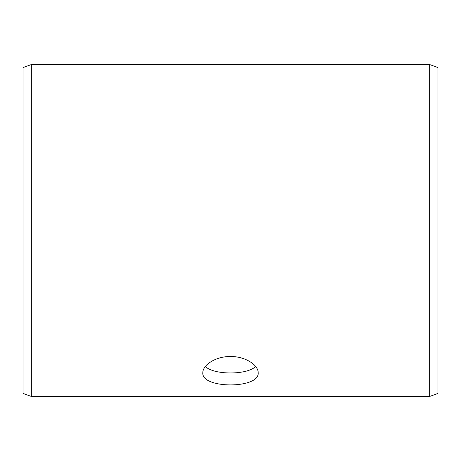 <?xml version="1.0" encoding="UTF-8"?>
<svg xmlns="http://www.w3.org/2000/svg" width="461" height="461" viewBox="0 0 461 461"><rect width="100%" height="100%" fill="white"/><g stroke="black" fill="none" stroke-linecap="round" stroke-linejoin="round"><path stroke-width="0.69" d="M23.05 393.44L23.05 67.56L31.348 64.54L31.348 396.46L23.05 393.44M429.652 64.54L429.652 396.46L437.95 393.44L437.95 67.56L429.652 64.54L31.348 64.54M205.364 366.466C213.725 375.15 247.292 375.139 255.636 366.466M230.5 356.52C245.315 356.278 258.523 365.198 258.16 372.753C259.866 388.98 201.123 388.969 202.84 372.753C202.5 365.198 215.639 356.29 230.5 356.52M429.652 396.46L31.348 396.46"/></g></svg>
